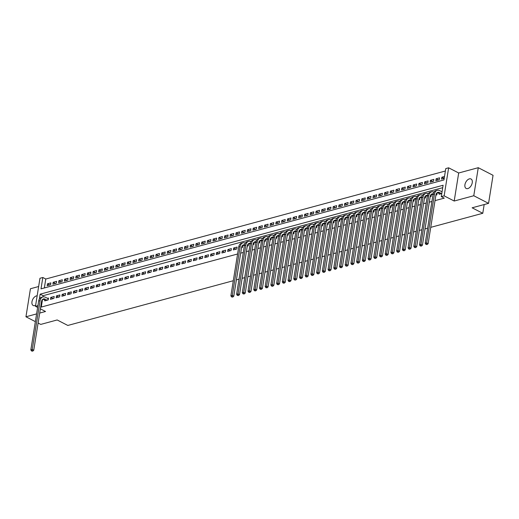 <?xml version="1.0" encoding="UTF-8"?>
<svg xmlns="http://www.w3.org/2000/svg" width="519" height="519" viewBox="0 0 519 519"><rect width="100%" height="100%" fill="white"/><g stroke="black" fill="none" stroke-linecap="round" stroke-linejoin="round"><path stroke-width="0.78" d="M469.364 178.88A5.32 3.192 -62.7 0 0 465.238 183.486A5.32 3.192 -62.7 0 0 466.153 188.455A5.32 3.192 -62.7 0 0 467.814 188.579A5.32 3.192 -62.7 0 0 471.94 183.973A5.32 3.192 -62.7 0 0 471.025 178.997A5.32 3.192 -62.7 0 0 469.364 178.88M37.154 295.804A5.32 3.192 -62.7 0 0 36.401 295.908A5.32 3.192 -62.7 0 0 32.275 300.514A5.32 3.192 -62.7 0 0 33.19 305.483A5.32 3.192 -62.7 0 0 34.851 305.607A5.32 3.192 -62.7 0 0 35.636 305.289M37.919 305.652L35.474 306.314L39.963 278.268L42.824 277.496L41.001 288.862L443.953 179.95L445.776 168.578L448.637 167.806L444.141 195.851L441.286 196.623L443.103 185.251L40.151 294.169L39.379 298.989M458.686 172.989L454.196 201.028L473.776 195.741L488.561 203.364L493.05 175.318L478.265 167.695L458.686 172.989L448.637 167.806M38.64 286.527L30.439 288.746L25.95 316.785L36.596 313.904M445.386 171.011L45.776 279.021L42.824 277.496M473.776 195.741L478.265 167.695M233.303 280.721L67.814 325.452L57.168 319.964L40.735 324.407L38.101 323.052M35.357 321.637L25.95 316.785M439.236 193.548L439.119 194.275L441.779 193.555M435.895 195.144L436.836 194.891L437.141 192.997L436.654 193.126M430.18 196.688L431.12 196.435L431.425 194.541L430.939 194.67M424.464 198.232L425.405 197.979L425.71 196.085L425.223 196.214M418.749 199.783L419.689 199.523L419.988 197.629L419.508 197.758M413.033 201.327L413.974 201.067L414.272 199.173L413.792 199.309M407.318 202.871L408.258 202.618L408.557 200.723L408.077 200.853M401.602 204.415L402.543 204.162L402.841 202.267L402.361 202.397M395.887 205.959L396.827 205.706L397.126 203.811L396.646 203.941M390.171 207.503L391.112 207.25L391.41 205.355L390.93 205.485M384.456 209.047L385.396 208.794L385.695 206.899L385.215 207.029M378.74 210.591L379.681 210.338L379.979 208.443L379.499 208.573M373.025 212.141L373.959 211.882L374.264 209.987L373.784 210.124M367.309 213.685L368.243 213.432L368.548 211.538L368.068 211.668M361.594 215.229L362.528 214.976L362.833 213.082L362.353 213.212M355.878 216.773L356.812 216.52L357.117 214.626L356.637 214.756M350.163 218.317L351.097 218.064L351.402 216.17L350.922 216.3M344.447 219.861L345.382 219.608L345.686 217.714L345.206 217.844M338.725 221.405L339.666 221.152L339.971 219.258L339.491 219.388M333.01 222.956L333.951 222.696L334.255 220.802L333.775 220.938M327.294 224.5L328.235 224.247L328.54 222.353L328.06 222.482M321.579 226.044L322.52 225.791L322.824 223.897L322.344 224.026M315.863 227.588L316.804 227.335L317.109 225.441L316.629 225.57M310.148 229.132L311.089 228.879L311.394 226.985L310.913 227.114M304.432 230.676L305.373 230.423L305.678 228.529L305.191 228.658M298.717 232.22L299.658 231.967L299.963 230.073L299.476 230.202M293.001 233.771L293.942 233.511L294.247 231.617L293.76 231.753M287.286 235.315L288.227 235.062L288.532 233.167L288.045 233.297M281.57 236.859L282.511 236.606L282.816 234.711L282.33 234.841M275.855 238.403L276.796 238.15L277.101 236.255L276.614 236.385M270.139 239.947L271.08 239.694L271.385 237.799L270.899 237.929M264.424 241.491L265.365 241.238L265.67 239.343L265.183 239.473M258.709 243.035L259.649 242.782L259.954 240.887L259.468 241.017M252.993 244.585L253.934 244.326L254.239 242.431L253.752 242.561M247.278 246.129L248.218 245.876L248.523 243.982L248.037 244.112M241.562 247.673L242.503 247.42L242.808 245.526L242.321 245.656M233.355 249.892L236.787 248.964L237.092 247.07L233.66 247.998L233.355 249.892M227.64 251.436L231.072 250.508L231.377 248.614L227.945 249.542L227.64 251.436M221.924 252.98L225.356 252.052L225.661 250.158L222.229 251.086L221.924 252.98M216.209 254.524L219.641 253.596L219.939 251.702L216.514 252.63L216.209 254.524M210.493 256.068L213.925 255.14L214.224 253.246L210.798 254.174L210.493 256.068M204.778 257.612L208.21 256.691L208.508 254.79L205.083 255.718L204.778 257.612M199.062 259.163L202.494 258.235L202.793 256.341L199.367 257.268L199.062 259.163M193.347 260.707L196.779 259.779L197.077 257.885L193.652 258.812L193.347 260.707M187.631 262.251L191.063 261.323L191.362 259.429L187.936 260.356L187.631 262.251M181.916 263.795L185.348 262.867L185.646 260.973L182.221 261.9L181.916 263.795M176.201 265.339L179.626 264.411L179.931 262.517L176.505 263.444L176.201 265.339M170.485 266.883L173.91 265.955L174.215 264.061L170.79 264.988L170.485 266.883M164.77 268.427L168.195 267.506L168.5 265.605L165.074 266.532L164.77 268.427M159.054 269.977L162.479 269.05L162.784 267.155L159.359 268.076L159.054 269.977M153.339 271.521L156.764 270.594L157.069 268.699L153.643 269.627L153.339 271.521M147.623 273.065L151.048 272.138L151.353 270.243L147.928 271.171L147.623 273.065M141.908 274.609L145.333 273.682L145.638 271.787L142.206 272.715L141.908 274.609M136.192 276.153L139.617 275.226L139.922 273.331L136.491 274.259L136.192 276.153M130.477 277.697L133.902 276.77L134.207 274.875L130.775 275.803L130.477 277.697M124.761 279.241L128.187 278.314L128.491 276.419L125.06 277.347L124.761 279.241M119.046 280.792L122.471 279.864L122.776 277.97L119.344 278.891L119.046 280.792M113.33 282.336L116.756 281.408L117.06 279.514L113.629 280.442L113.33 282.336M107.615 283.88L111.04 282.952L111.345 281.058L107.913 281.986L107.615 283.88M101.899 285.424L105.325 284.496L105.629 282.602L102.198 283.53L101.899 285.424M96.177 286.968L99.609 286.04L99.914 284.146L96.482 285.074L96.177 286.968M90.462 288.512L93.894 287.584L94.198 285.69L90.767 286.618L90.462 288.512M84.746 290.056L88.178 289.128L88.483 287.234L85.051 288.162L84.746 290.056M79.031 291.6L82.463 290.679L82.768 288.785L79.336 289.706L79.031 291.6M73.315 293.151L76.747 292.223L77.052 290.329L73.62 291.256L73.315 293.151M67.6 294.695L71.032 293.767L71.337 291.873L67.905 292.8L67.6 294.695M61.884 296.239L65.316 295.311L65.621 293.417L62.189 294.344L61.884 296.239M56.169 297.783L59.601 296.855L59.906 294.961L56.474 295.888L56.169 297.783M50.453 299.327L53.885 298.399L54.19 296.505L50.758 297.432L50.453 299.327M49.779 285.009L47.469 283.822L50.901 282.894L50.596 284.788L47.164 285.716L47.469 283.822M55.494 283.465L53.185 282.278L56.616 281.35L56.312 283.244L52.88 284.172L53.185 282.278M61.21 281.921L58.9 280.734L62.332 279.806L62.027 281.7L58.602 282.628L58.9 280.734M66.925 280.377L64.615 279.183L68.047 278.262L67.742 280.156L64.317 281.077L64.615 279.183M72.641 278.833L70.331 277.639L73.763 276.711L73.458 278.606L70.033 279.533L70.331 277.639M78.356 277.282L76.046 276.095L79.478 275.167L79.173 277.062L75.748 277.989L76.046 276.095M84.072 275.738L81.762 274.551L85.194 273.623L84.889 275.518L81.464 276.445L81.762 274.551M89.787 274.194L87.477 273.007L90.909 272.079L90.604 273.974L87.179 274.901L87.477 273.007M95.502 272.65L93.193 271.463L96.625 270.535L96.32 272.43L92.895 273.357L93.193 271.463M101.218 271.106L98.908 269.919L102.34 268.991L102.035 270.886L98.61 271.813L98.908 269.919M106.933 269.562L104.63 268.368L108.056 267.447L107.751 269.342L104.325 270.269L104.63 268.368M112.649 268.018L110.346 266.824L113.771 265.897L113.466 267.791L110.041 268.719L110.346 266.824M118.364 266.468L116.061 265.28L119.487 264.353L119.182 266.247L115.756 267.175L116.061 265.28M124.08 264.924L121.777 263.736L125.202 262.809L124.897 264.703L121.472 265.631L121.777 263.736M129.795 263.38L127.492 262.192L130.918 261.265L130.613 263.159L127.187 264.087L127.492 262.192M135.511 261.836L133.208 260.648L136.633 259.721L136.335 261.615L132.903 262.543L133.208 260.648M141.226 260.291L138.923 259.104L142.349 258.177L142.05 260.071L138.618 260.999L138.923 259.104M146.942 258.747L144.639 257.554L148.064 256.633L147.766 258.527L144.334 259.455L144.639 257.554M152.657 257.203L150.354 256.01L153.78 255.082L153.481 256.983L150.049 257.904L150.354 256.01M158.373 255.653L156.07 254.466L159.495 253.538L159.197 255.432L155.765 256.36L156.07 254.466M164.088 254.109L161.785 252.922L165.211 251.994L164.912 253.888L161.48 254.816L161.785 252.922M169.804 252.565L167.501 251.378L170.926 250.45L170.628 252.344L167.196 253.272L167.501 251.378M175.519 251.021L173.216 249.834L176.642 248.906L176.343 250.8L172.911 251.728L173.216 249.834M181.235 249.477L178.932 248.29L182.364 247.362L182.059 249.256L178.627 250.184L178.932 248.29M186.957 247.933L184.647 246.739L188.079 245.818L187.774 247.712L184.342 248.64L184.647 246.739M192.672 246.389L190.363 245.195L193.795 244.267L193.49 246.168L190.058 247.089L190.363 245.195M198.388 244.845L196.078 243.651L199.51 242.723L199.205 244.618L195.773 245.545L196.078 243.651M204.103 243.294L201.794 242.107L205.226 241.179L204.921 243.074L201.489 244.001L201.794 242.107M209.819 241.75L207.509 240.563L210.941 239.635L210.636 241.53L207.204 242.457L207.509 240.563M215.534 240.206L213.225 239.019L216.657 238.091L216.352 239.986L212.92 240.913L213.225 239.019M221.25 238.662L218.94 237.475L222.372 236.547L222.067 238.442L218.635 239.369L218.94 237.475M226.965 237.118L224.656 235.931L228.088 235.003L227.783 236.898L224.351 237.825L224.656 235.931M232.681 235.574L230.371 234.38L233.803 233.453L233.498 235.354L230.066 236.275L230.371 234.38M238.396 234.03L236.087 232.836L239.519 231.909L239.214 233.803L235.782 234.731L236.087 232.836M244.112 232.48L241.802 231.292L245.234 230.365L244.929 232.259L241.497 233.187L241.802 231.292M249.827 230.936L247.518 229.748L250.949 228.821L250.645 230.715L247.213 231.643L247.518 229.748M255.543 229.392L253.233 228.204L256.665 227.277L256.36 229.171L252.928 230.099L253.233 228.204M261.258 227.847L258.949 226.66L262.38 225.733L262.076 227.627L258.65 228.555L258.949 226.66M266.974 226.303L264.664 225.116L268.096 224.189L267.791 226.083L264.366 227.011L264.664 225.116M272.689 224.759L270.38 223.566L273.811 222.645L273.507 224.539L270.081 225.46L270.38 223.566M278.405 223.215L276.095 222.022L279.527 221.094L279.222 222.988L275.797 223.916L276.095 222.022M284.12 221.665L281.811 220.478L285.242 219.55L284.937 221.444L281.512 222.372L281.811 220.478M289.836 220.121L287.526 218.934L290.958 218.006L290.653 219.9L287.228 220.828L287.526 218.934M295.551 218.577L293.241 217.39L296.673 216.462L296.368 218.356L292.943 219.284L293.241 217.39M301.267 217.033L298.963 215.846L302.389 214.918L302.084 216.812L298.659 217.74L298.963 215.846M306.982 215.489L304.679 214.302L308.104 213.374L307.799 215.268L304.374 216.196L304.679 214.302M312.698 213.945L310.394 212.751L313.82 211.83L313.515 213.724L310.09 214.645L310.394 212.751M318.413 212.401L316.11 211.207L319.535 210.279L319.23 212.174L315.805 213.101L316.11 211.207M324.128 210.85L321.825 209.663L325.251 208.735L324.946 210.63L321.521 211.557L321.825 209.663M329.844 209.306L327.541 208.119L330.966 207.191L330.661 209.086L327.236 210.013L327.541 208.119M335.559 207.762L333.256 206.575L336.682 205.647L336.383 207.542L332.951 208.469L333.256 206.575M341.275 206.218L338.972 205.031L342.397 204.103L342.099 205.998L338.667 206.925L338.972 205.031M346.99 204.674L344.687 203.487L348.113 202.559L347.814 204.454L344.382 205.381L344.687 203.487M352.706 203.13L350.403 201.936L353.828 201.015L353.53 202.91L350.098 203.831L350.403 201.936M358.421 201.586L356.118 200.392L359.544 199.465L359.245 201.359L355.813 202.287L356.118 200.392M364.137 200.036L361.834 198.848L365.259 197.921L364.961 199.815L361.529 200.743L361.834 198.848M369.852 198.492L367.549 197.304L370.975 196.377L370.676 198.271L367.244 199.199L367.549 197.304M375.568 196.948L373.265 195.76L376.69 194.833L376.392 196.727L372.96 197.655L373.265 195.76M381.283 195.404L378.98 194.216L382.412 193.289L382.107 195.183L378.675 196.111L378.98 194.216M387.005 193.859L384.696 192.672L388.128 191.745L387.823 193.639L384.391 194.567L384.696 192.672M392.721 192.315L390.411 191.122L393.843 190.201L393.538 192.095L390.106 193.023L390.411 191.122M398.436 190.771L396.127 189.578L399.559 188.65L399.254 190.544L395.822 191.472L396.127 189.578M404.152 189.221L401.842 188.034L405.274 187.106L404.969 189L401.537 189.928L401.842 188.034M409.867 187.677L407.558 186.49L410.99 185.562L410.685 187.456L407.253 188.384L407.558 186.49M415.583 186.133L413.273 184.946L416.705 184.018L416.4 185.912L412.968 186.84L413.273 184.946M421.298 184.589L418.989 183.402L422.421 182.474L422.116 184.368L418.684 185.296L418.989 183.402M427.014 183.045L424.704 181.858L428.136 180.93L427.831 182.824L424.399 183.752L424.704 181.858M432.729 181.501L430.42 180.307L433.852 179.386L433.547 181.28L430.115 182.208L430.42 180.307M438.445 179.957L436.135 178.763L439.567 177.835L439.262 179.736L435.83 180.657L436.135 178.763M45.776 279.021L44.349 287.961M444.511 176.505L441.851 177.219L441.546 179.113L444.206 178.4M42.5 299.476L41.286 307.06L237.579 254.005M240.68 253.168L243.294 252.461M246.395 251.624L249.01 250.917M252.111 250.08L254.725 249.373M257.826 248.53L260.441 247.823M263.542 246.986L266.156 246.278M269.257 245.442L271.872 244.734M274.979 243.898L277.587 243.19M280.695 242.354L283.303 241.646M286.41 240.81L289.018 240.102M292.126 239.265L294.734 238.558M297.841 237.715L300.456 237.008M303.557 236.171L306.171 235.464M309.272 234.627L311.887 233.92M314.988 233.083L317.602 232.376M320.703 231.539L323.318 230.832M326.419 229.995L329.033 229.288M332.134 228.451L334.749 227.744M337.85 226.9L340.464 226.2M343.565 225.356L346.179 224.649M349.281 223.812L351.895 223.105M354.996 222.268L357.61 221.561M360.711 220.724L363.326 220.017M366.427 219.18L369.041 218.473M372.142 217.636L374.757 216.929M377.858 216.086L380.472 215.385M383.573 214.542L386.188 213.834M389.289 212.998L391.903 212.29M395.004 211.454L397.619 210.746M400.72 209.91L403.334 209.202M406.435 208.366L409.05 207.658M412.151 206.822L414.765 206.114M417.866 205.271L420.481 204.57M423.582 203.727L426.196 203.02M429.297 202.183L431.912 201.476M435.013 200.639L444.245 198.148L441.286 196.623M442.72 187.683L43.109 295.694L42.908 296.933M44.855 300.144L44.738 300.871L48.17 299.943L48.475 298.049L47.469 298.321M488.561 203.364L472.128 207.801L482.774 213.29L484.175 204.544M482.774 213.29L430.738 227.354M427.637 228.191L425.022 228.898M421.921 229.742L419.307 230.449M416.199 231.286L413.591 231.993M410.484 232.83L407.876 233.537M404.768 234.374L402.16 235.081M399.053 235.918L396.445 236.625M393.337 237.462L390.723 238.169M387.622 239.006L385.007 239.713M381.906 240.557L379.292 241.257M376.191 242.101L373.576 242.808M370.475 243.645L367.861 244.352M364.76 245.189L362.145 245.896M359.044 246.733L356.43 247.44M353.329 248.277L350.714 248.984M347.613 249.821L344.999 250.528M341.898 251.371L339.283 252.072M336.182 252.915L333.568 253.622M330.467 254.459L327.852 255.166M324.751 256.003L322.137 256.71M319.036 257.547L316.421 258.254M313.32 259.091L310.706 259.798M307.605 260.635L304.99 261.342M301.889 262.186L299.275 262.886M296.174 263.73L293.559 264.437M290.458 265.274L287.844 265.981M284.743 266.818L282.128 267.525M279.027 268.362L276.413 269.069M273.312 269.906L270.697 270.613M267.596 271.45L264.982 272.157M261.881 273L259.266 273.701M256.165 274.545L253.551 275.252M250.45 276.089L247.835 276.796M244.734 277.633L242.12 278.34M239.019 279.177L236.405 279.884M454.196 201.028L444.141 195.851M41.286 307.06L40.709 306.768M39.697 313.067L45.529 311.491L40.378 308.837M37.634 307.423L35.474 306.314M43.109 295.694L40.151 294.169M444.16 178.406L441.851 177.219M53.068 298.62L50.758 297.432M58.783 297.076L56.474 295.888M64.499 295.532L62.189 294.344M70.214 293.988L67.905 292.8M75.93 292.444L73.62 291.256M81.645 290.899L79.336 289.706M87.361 289.355L85.051 288.162M93.076 287.805L90.767 286.618M98.792 286.261L96.482 285.074M104.507 284.717L102.198 283.53M110.223 283.173L107.913 281.986M115.938 281.629L113.629 280.442M121.654 280.085L119.344 278.891M127.369 278.541L125.06 277.347M133.085 276.99L130.775 275.803M138.8 275.446L136.491 274.259M144.516 273.902L142.206 272.715M150.231 272.358L147.928 271.171M155.947 270.814L153.643 269.627M161.662 269.27L159.359 268.076M167.378 267.726L165.074 266.532M173.093 266.182L170.79 264.988M178.808 264.632L176.505 263.444M184.524 263.088L182.221 261.9M190.239 261.544L187.936 260.356M195.955 260L193.652 258.812M201.67 258.456L199.367 257.268M207.386 256.911L205.083 255.718M213.101 255.367L210.798 254.174M218.817 253.817L216.514 252.63M224.532 252.273L222.229 251.086M230.248 250.729L227.945 249.542M235.97 249.185L233.66 247.998M47.171 300.216L45.127 299.165A4.158 2.919 74.9 0 0 43.434 298.944A4.158 2.919 74.9 0 0 41.565 301.429L33.741 350.273L32.71 351.149L31.549 351L32.71 351.149M45.737 300.605L43.7 299.554A4.158 2.919 74.9 0 0 42.759 299.268M31.549 351L30.835 349.897L32.262 349.514L40.086 300.67A6.234 4.379 -105.1 0 1 42.895 296.933A6.234 4.379 -105.1 0 1 45.432 297.27L48.364 298.717M30.835 349.897L38.659 301.052A6.234 4.379 -105.1 0 1 41.468 297.322L42.895 296.933M32.12 350.844L32.262 349.514L33.741 350.273M47.839 300.034L48.066 298.626M244.365 245.798L243.748 245.481A4.158 2.919 74.9 0 0 242.808 245.195M247.829 244.41L248.413 244.644M244.54 244.858A4.158 2.919 74.9 0 0 243.482 244.871A4.158 2.919 74.9 0 0 241.614 247.355L233.79 296.2L232.759 297.076L231.597 296.926L232.759 297.076M231.597 296.926L230.884 295.824L238.708 246.979A6.234 4.379 -105.1 0 1 241.517 243.249L242.944 242.86A6.234 4.379 -105.1 0 1 245.312 243.113M230.884 295.824L232.311 295.441L240.135 246.596A6.234 4.379 -105.1 0 1 242.944 242.86M232.168 296.771L232.311 295.441L233.79 296.2M247.887 245.961L248.114 244.553M250.08 244.248L249.464 243.93A4.158 2.919 74.9 0 0 248.523 243.651M253.544 242.86L254.128 243.1M250.255 243.314A4.158 2.919 74.9 0 0 249.198 243.327A4.158 2.919 74.9 0 0 247.329 245.811L239.506 294.656L238.474 295.532L237.313 295.382L238.474 295.532M237.313 295.382L236.599 294.279L244.423 245.435A6.234 4.379 -105.1 0 1 247.232 241.705L248.659 241.316A6.234 4.379 -105.1 0 1 251.027 241.569M236.599 294.279L238.026 293.897L245.85 245.052A6.234 4.379 -105.1 0 1 248.659 241.316M237.884 295.227L238.026 293.897L239.506 294.656M253.603 244.417L253.83 243.009M255.796 242.704L255.179 242.386A4.158 2.919 74.9 0 0 254.239 242.101M259.26 241.316L259.844 241.556M255.971 241.763A4.158 2.919 74.9 0 0 254.913 241.776A4.158 2.919 74.9 0 0 253.045 244.267L245.221 293.112L244.19 293.988L243.028 293.832L244.19 293.988M243.028 293.832L242.315 292.735L250.139 243.891A6.234 4.379 -105.1 0 1 252.948 240.161L254.375 239.772A6.234 4.379 -105.1 0 1 256.743 240.025M242.315 292.735L243.742 292.353L251.566 243.502A6.234 4.379 -105.1 0 1 254.375 239.772M243.599 293.683L243.742 292.353L245.221 293.112M259.325 242.873L259.545 241.465M261.511 241.16L260.895 240.842A4.158 2.919 74.9 0 0 259.954 240.557M264.975 239.772L265.559 240.012M261.686 240.219A4.158 2.919 74.9 0 0 260.629 240.232A4.158 2.919 74.9 0 0 258.76 242.723L250.937 291.568L249.905 292.437L248.744 292.288L249.905 292.437M248.744 292.288L248.03 291.191L255.854 242.347A6.234 4.379 -105.1 0 1 258.663 238.61L260.09 238.227A6.234 4.379 -105.1 0 1 262.458 238.481M248.03 291.191L249.457 290.802L257.281 241.958A6.234 4.379 -105.1 0 1 260.09 238.227M249.315 292.132L249.457 290.802L250.937 291.568M265.04 241.329L265.261 239.921M267.227 239.616L266.61 239.298A4.158 2.919 74.9 0 0 265.67 239.012M270.691 238.227L271.275 238.461M267.402 238.675A4.158 2.919 74.9 0 0 266.351 238.688A4.158 2.919 74.9 0 0 264.476 241.179L256.652 290.024L255.62 290.893L254.459 290.744L255.62 290.893M254.459 290.744L253.746 289.647L261.57 240.803A6.234 4.379 -105.1 0 1 264.379 237.066L265.806 236.683A6.234 4.379 -105.1 0 1 268.174 236.936M253.746 289.647L255.173 289.258L262.997 240.414A6.234 4.379 -105.1 0 1 265.806 236.683M255.03 290.588L255.173 289.258L256.652 290.024M270.756 239.784L270.976 238.377M272.942 238.072L272.326 237.754A4.158 2.919 74.9 0 0 271.385 237.468M276.406 236.683L276.99 236.917M273.117 237.131A4.158 2.919 74.9 0 0 272.066 237.144A4.158 2.919 74.9 0 0 270.191 239.635L262.367 288.48L261.336 289.349L260.175 289.2L261.336 289.349M260.175 289.2L259.461 288.103L267.285 239.259A6.234 4.379 -105.1 0 1 270.094 235.522L271.521 235.139A6.234 4.379 -105.1 0 1 273.889 235.392M259.461 288.103L260.888 287.714L268.712 238.87A6.234 4.379 -105.1 0 1 271.521 235.139M260.746 289.044L260.888 287.714L262.367 288.48M276.471 238.234L276.692 236.833M278.658 236.528L278.041 236.21A4.158 2.919 74.9 0 0 277.101 235.924M282.122 235.139L282.706 235.373M278.833 235.587A4.158 2.919 74.9 0 0 277.782 235.6A4.158 2.919 74.9 0 0 275.907 238.085L268.083 286.936L267.051 287.805L265.89 287.656L267.051 287.805M265.89 287.656L265.177 286.559L273 237.708A6.234 4.379 -105.1 0 1 275.81 233.978L277.237 233.595A6.234 4.379 -105.1 0 1 279.605 233.842M265.177 286.559L266.604 286.17L274.428 237.326A6.234 4.379 -105.1 0 1 277.237 233.595M266.461 287.5L266.604 286.17L268.083 286.936M282.187 236.69L282.407 235.289M284.373 234.984L283.757 234.666A4.158 2.919 74.9 0 0 282.816 234.38M287.837 233.595L288.421 233.829M284.548 234.043A4.158 2.919 74.9 0 0 283.497 234.056A4.158 2.919 74.9 0 0 281.622 236.541L273.798 285.385L272.767 286.261L271.606 286.112L272.767 286.261M271.606 286.112L270.892 285.009L278.716 236.164A6.234 4.379 -105.1 0 1 281.525 232.434L282.952 232.045A6.234 4.379 -105.1 0 1 285.32 232.298M270.892 285.009L272.319 284.626L280.143 235.782A6.234 4.379 -105.1 0 1 282.952 232.045M272.177 285.956L272.319 284.626L273.798 285.385M287.902 235.146L288.123 233.738M290.089 233.433L289.472 233.122A4.158 2.919 74.9 0 0 288.532 232.836M293.553 232.045L294.137 232.285M290.264 232.499A4.158 2.919 74.9 0 0 289.213 232.512A4.158 2.919 74.9 0 0 287.338 234.997L279.514 283.841L278.482 284.717L277.321 284.568L278.482 284.717M277.321 284.568L276.608 283.465L284.431 234.62A6.234 4.379 -105.1 0 1 287.241 230.89L288.668 230.501A6.234 4.379 -105.1 0 1 291.036 230.754M276.608 283.465L278.035 283.082L285.859 234.238A6.234 4.379 -105.1 0 1 288.668 230.501M277.892 284.412L278.035 283.082L279.514 283.841M293.618 233.602L293.838 232.194M295.804 231.889L295.188 231.571A4.158 2.919 74.9 0 0 294.247 231.286M299.268 230.501L299.852 230.741M295.979 230.949A4.158 2.919 74.9 0 0 294.928 230.961A4.158 2.919 74.9 0 0 293.053 233.453L285.229 282.297L284.198 283.173L283.037 283.017L284.198 283.173M283.037 283.017L282.323 281.921L290.147 233.076A6.234 4.379 -105.1 0 1 292.956 229.346L294.383 228.957A6.234 4.379 -105.1 0 1 296.751 229.21M282.323 281.921L283.75 281.538L291.574 232.687A6.234 4.379 -105.1 0 1 294.383 228.957M283.608 282.868L283.75 281.538L285.229 282.297M299.333 232.058L299.554 230.65M301.52 230.345L300.903 230.027A4.158 2.919 74.9 0 0 299.963 229.742M304.984 228.957L305.568 229.197M301.695 229.404A4.158 2.919 74.9 0 0 300.644 229.417A4.158 2.919 74.9 0 0 298.769 231.909L290.945 280.753L289.913 281.622L288.752 281.473L289.913 281.622M288.752 281.473L288.039 280.377L295.862 231.532A6.234 4.379 -105.1 0 1 298.672 227.802L300.099 227.413A6.234 4.379 -105.1 0 1 302.467 227.666M288.039 280.377L289.466 279.994L297.29 231.143A6.234 4.379 -105.1 0 1 300.099 227.413M289.323 281.317L289.466 279.994L290.945 280.753M305.049 230.514L305.269 229.106M307.235 228.801L306.619 228.483A4.158 2.919 74.9 0 0 305.678 228.198M310.699 227.413L311.29 227.646M307.41 227.86A4.158 2.919 74.9 0 0 306.359 227.873A4.158 2.919 74.9 0 0 304.484 230.365L296.66 279.209L295.629 280.078L294.468 279.929L295.629 280.078M294.468 279.929L293.754 278.833L301.578 229.988A6.234 4.379 -105.1 0 1 304.387 226.252L305.814 225.869A6.234 4.379 -105.1 0 1 308.182 226.122M293.754 278.833L295.181 278.444L303.005 229.599A6.234 4.379 -105.1 0 1 305.814 225.869M295.039 279.773L295.181 278.444L296.66 279.209M310.764 228.97L310.985 227.562M312.951 227.257L312.334 226.939A4.158 2.919 74.9 0 0 311.394 226.654M316.415 225.869L317.005 226.102M313.126 226.316A4.158 2.919 74.9 0 0 312.075 226.329A4.158 2.919 74.9 0 0 310.2 228.821L302.376 277.665L301.344 278.534L300.183 278.385L301.344 278.534M300.183 278.385L299.469 277.289L307.293 228.444A6.234 4.379 -105.1 0 1 310.103 224.708L311.53 224.325A6.234 4.379 -105.1 0 1 313.898 224.578M299.469 277.289L300.897 276.899L308.721 228.055A6.234 4.379 -105.1 0 1 311.53 224.325M300.754 278.229L300.897 276.899L302.376 277.665M316.48 227.419L316.707 226.018M318.666 225.713L318.05 225.395A4.158 2.919 74.9 0 0 317.109 225.11M322.13 224.325L322.721 224.558M318.841 224.772A4.158 2.919 74.9 0 0 317.79 224.785A4.158 2.919 74.9 0 0 315.915 227.27L308.091 276.121L307.06 276.99L305.899 276.841L307.06 276.99M305.899 276.841L305.185 275.745L313.009 226.894A6.234 4.379 -105.1 0 1 315.818 223.164L317.245 222.781A6.234 4.379 -105.1 0 1 319.613 223.027M305.185 275.745L306.612 275.355L314.436 226.511A6.234 4.379 -105.1 0 1 317.245 222.781M306.469 276.685L306.612 275.355L308.091 276.121M322.195 225.875L322.422 224.474M324.381 224.169L323.765 223.851A4.158 2.919 74.9 0 0 322.824 223.566M327.846 222.781L328.436 223.014M324.557 223.228A4.158 2.919 74.9 0 0 323.506 223.241A4.158 2.919 74.9 0 0 321.631 225.726L313.807 274.57L312.775 275.446L311.614 275.297L312.775 275.446M311.614 275.297L310.9 274.194L318.724 225.35A6.234 4.379 -105.1 0 1 321.533 221.619L322.961 221.23A6.234 4.379 -105.1 0 1 325.329 221.483M310.9 274.194L312.328 273.811L320.152 224.967A6.234 4.379 -105.1 0 1 322.961 221.23M312.185 275.141L312.328 273.811L313.807 274.57M327.911 224.331L328.138 222.923M330.097 222.619L329.481 222.307A4.158 2.919 74.9 0 0 328.54 222.022M333.561 221.23L334.152 221.47M330.272 221.684A4.158 2.919 74.9 0 0 329.221 221.697A4.158 2.919 74.9 0 0 327.346 224.182L319.522 273.026L318.491 273.902L317.33 273.753L318.491 273.902M317.33 273.753L316.616 272.65L324.44 223.806A6.234 4.379 -105.1 0 1 327.249 220.075L328.676 219.686A6.234 4.379 -105.1 0 1 331.044 219.939M316.616 272.65L318.043 272.267L325.867 223.423A6.234 4.379 -105.1 0 1 328.676 219.686M317.9 273.597L318.043 272.267L319.522 273.026M333.626 222.787L333.853 221.379M335.812 221.075L335.196 220.757A4.158 2.919 74.9 0 0 334.255 220.471M339.277 219.686L339.867 219.926M335.988 220.134A4.158 2.919 74.9 0 0 334.937 220.147A4.158 2.919 74.9 0 0 333.062 222.638L325.238 271.482L324.213 272.358L323.045 272.203L324.213 272.358M323.045 272.203L322.331 271.106L330.155 222.262A6.234 4.379 -105.1 0 1 332.964 218.531L334.392 218.142A6.234 4.379 -105.1 0 1 336.76 218.395M322.331 271.106L323.759 270.723L331.583 221.879A6.234 4.379 -105.1 0 1 334.392 218.142M323.616 272.053L323.759 270.723L325.238 271.482M339.342 221.243L339.569 219.835M341.528 219.531L340.912 219.213A4.158 2.919 74.9 0 0 339.971 218.927M344.992 218.142L345.583 218.382M341.71 218.59A4.158 2.919 74.9 0 0 340.652 218.603A4.158 2.919 74.9 0 0 338.777 221.094L330.953 269.938L329.928 270.808L328.761 270.659L329.928 270.808M328.761 270.659L328.047 269.562L335.871 220.718A6.234 4.379 -105.1 0 1 338.68 216.987L340.107 216.598A6.234 4.379 -105.1 0 1 342.475 216.851M328.047 269.562L329.474 269.179L337.298 220.328A6.234 4.379 -105.1 0 1 340.107 216.598M329.331 270.509L329.474 269.179L330.953 269.938M345.057 219.699L345.284 218.291M347.243 217.986L346.627 217.669A4.158 2.919 74.9 0 0 345.686 217.383M350.708 216.598L351.298 216.838M347.425 217.046A4.158 2.919 74.9 0 0 346.368 217.059A4.158 2.919 74.9 0 0 344.493 219.55L336.669 268.394L335.644 269.264L334.476 269.114L335.644 269.264M334.476 269.114L333.762 268.018L341.586 219.174A6.234 4.379 -105.1 0 1 344.395 215.437L345.823 215.054A6.234 4.379 -105.1 0 1 348.191 215.307M333.762 268.018L335.19 267.629L343.014 218.784A6.234 4.379 -105.1 0 1 345.823 215.054M335.047 268.959L335.19 267.629L336.669 268.394M350.773 218.155L351 216.747M352.959 216.442L352.343 216.125A4.158 2.919 74.9 0 0 351.402 215.839M356.423 215.054L357.014 215.288M353.141 215.502A4.158 2.919 74.9 0 0 352.083 215.515A4.158 2.919 74.9 0 0 350.208 218.006L342.384 266.85L341.359 267.72L340.192 267.57L341.359 267.72M340.192 267.57L339.478 266.474L347.302 217.63A6.234 4.379 -105.1 0 1 350.111 213.893L351.538 213.51A6.234 4.379 -105.1 0 1 353.906 213.763M339.478 266.474L340.905 266.085L348.729 217.24A6.234 4.379 -105.1 0 1 351.538 213.51M340.762 267.415L340.905 266.085L342.384 266.85M356.488 216.611L356.715 215.203M358.674 214.898L358.058 214.581A4.158 2.919 74.9 0 0 357.117 214.295M362.139 213.51L362.729 213.744M358.856 213.958A4.158 2.919 74.9 0 0 357.799 213.971A4.158 2.919 74.9 0 0 355.924 216.455L348.1 265.306L347.075 266.176L345.907 266.026L347.075 266.176M345.907 266.026L345.193 264.93L353.017 216.079A6.234 4.379 -105.1 0 1 355.826 212.349L357.254 211.966A6.234 4.379 -105.1 0 1 359.622 212.213M345.193 264.93L346.621 264.541L354.445 215.696A6.234 4.379 -105.1 0 1 357.254 211.966M346.478 265.871L346.621 264.541L348.1 265.306M362.204 215.061L362.431 213.659M364.39 213.354L363.78 213.037A4.158 2.919 74.9 0 0 362.833 212.751M367.854 211.966L368.445 212.2M364.572 212.414A4.158 2.919 74.9 0 0 363.514 212.427A4.158 2.919 74.9 0 0 361.639 214.911L353.815 263.756L352.79 264.632L351.623 264.482L352.79 264.632M351.623 264.482L350.909 263.386L358.733 214.535A6.234 4.379 -105.1 0 1 361.542 210.805L362.969 210.416A6.234 4.379 -105.1 0 1 365.337 210.669M350.909 263.386L352.343 262.997L360.16 214.152A6.234 4.379 -105.1 0 1 362.969 210.416M352.193 264.327L352.343 262.997L353.815 263.756M367.919 213.517L368.146 212.115M370.105 211.804L369.496 211.493A4.158 2.919 74.9 0 0 368.548 211.207M373.57 210.422L374.16 210.656M370.287 210.87A4.158 2.919 74.9 0 0 369.23 210.883A4.158 2.919 74.9 0 0 367.355 213.367L359.531 262.212L358.506 263.088L357.338 262.938L358.506 263.088M357.338 262.938L356.624 261.836L364.448 212.991A6.234 4.379 -105.1 0 1 367.257 209.261L368.685 208.872A6.234 4.379 -105.1 0 1 371.053 209.125M356.624 261.836L358.058 261.453L365.882 212.608A6.234 4.379 -105.1 0 1 368.685 208.872M357.915 262.783L358.058 261.453L359.531 262.212M373.635 211.973L373.862 210.565M375.821 210.26L375.211 209.942A4.158 2.919 74.9 0 0 374.264 209.657M379.285 208.872L379.876 209.112M376.003 209.319A4.158 2.919 74.9 0 0 374.945 209.332A4.158 2.919 74.9 0 0 373.07 211.823L365.246 260.668L364.221 261.544L363.053 261.388L364.221 261.544M363.053 261.388L362.34 260.291L370.164 211.447A6.234 4.379 -105.1 0 1 372.973 207.717L374.4 207.328A6.234 4.379 -105.1 0 1 376.775 207.581M362.34 260.291L363.774 259.909L371.598 211.064A6.234 4.379 -105.1 0 1 374.4 207.328M363.631 261.239L363.774 259.909L365.246 260.668M379.35 210.429L379.577 209.021M381.536 208.716L380.927 208.398A4.158 2.919 74.9 0 0 379.979 208.113M385.007 207.328L385.591 207.568M381.718 207.775A4.158 2.919 74.9 0 0 380.661 207.788A4.158 2.919 74.9 0 0 378.786 210.279L370.968 259.124L369.937 260L368.769 259.844L369.937 260M368.769 259.844L368.055 258.747L375.879 209.903A6.234 4.379 -105.1 0 1 378.688 206.173L380.116 205.784A6.234 4.379 -105.1 0 1 382.49 206.037M368.055 258.747L369.489 258.365L377.313 209.514A6.234 4.379 -105.1 0 1 380.116 205.784M369.346 259.695L369.489 258.365L370.968 259.124M385.066 208.885L385.293 207.477M387.258 207.172L386.642 206.854A4.158 2.919 74.9 0 0 385.695 206.568M390.723 205.784L391.307 206.024M387.434 206.231A4.158 2.919 74.9 0 0 386.376 206.244A4.158 2.919 74.9 0 0 384.508 208.735L376.684 257.58L375.652 258.449L374.484 258.3L375.652 258.449M374.484 258.3L373.771 257.203L381.595 208.359A6.234 4.379 -105.1 0 1 384.404 204.622L385.838 204.239A6.234 4.379 -105.1 0 1 388.206 204.492M373.771 257.203L375.205 256.814L383.028 207.97A6.234 4.379 -105.1 0 1 385.838 204.239M375.062 258.144L375.205 256.814L376.684 257.58M390.781 207.341L391.008 205.933M392.974 205.628L392.358 205.31A4.158 2.919 74.9 0 0 391.41 205.024M396.438 204.239L397.022 204.473M393.149 204.687A4.158 2.919 74.9 0 0 392.092 204.7A4.158 2.919 74.9 0 0 390.223 207.191L382.399 256.036L381.368 256.905L380.206 256.756L381.368 256.905M380.206 256.756L379.486 255.659L387.31 206.815A6.234 4.379 -105.1 0 1 390.119 203.078L391.553 202.695A6.234 4.379 -105.1 0 1 393.921 202.948M379.486 255.659L380.92 255.27L388.744 206.426A6.234 4.379 -105.1 0 1 391.553 202.695M380.777 256.6L380.92 255.27L382.399 256.036M396.497 205.796L396.724 204.389M398.689 204.084L398.073 203.766A4.158 2.919 74.9 0 0 397.132 203.48M402.154 202.695L402.738 202.929M398.864 203.143A4.158 2.919 74.9 0 0 397.807 203.156A4.158 2.919 74.9 0 0 395.939 205.641L388.115 254.492L387.083 255.361L385.922 255.212L387.083 255.361M385.922 255.212L385.202 254.115L393.026 205.271A6.234 4.379 -105.1 0 1 395.835 201.534L397.269 201.151A6.234 4.379 -105.1 0 1 399.636 201.404M385.202 254.115L386.636 253.726L394.459 204.882A6.234 4.379 -105.1 0 1 397.269 201.151M386.493 255.056L386.636 253.726L388.115 254.492M402.212 204.246L402.439 202.845M404.405 202.54L403.788 202.222A4.158 2.919 74.9 0 0 402.848 201.936M407.869 201.151L408.453 201.385M404.58 201.599A4.158 2.919 74.9 0 0 403.523 201.612A4.158 2.919 74.9 0 0 401.654 204.097L393.83 252.941L392.799 253.817L391.637 253.668L392.799 253.817M391.637 253.668L390.917 252.571L398.741 203.72A6.234 4.379 -105.1 0 1 401.55 199.99L402.984 199.601A6.234 4.379 -105.1 0 1 405.352 199.854M390.917 252.571L392.351 252.182L400.175 203.338A6.234 4.379 -105.1 0 1 402.984 199.601M392.208 253.512L392.351 252.182L393.83 252.941M407.928 202.702L408.155 201.301M410.12 200.989L409.504 200.678A4.158 2.919 74.9 0 0 408.563 200.392M413.585 199.607L414.168 199.841M410.295 200.055A4.158 2.919 74.9 0 0 409.238 200.068A4.158 2.919 74.9 0 0 407.37 202.553L399.546 251.397L398.514 252.273L397.353 252.124L398.514 252.273M397.353 252.124L396.633 251.021L404.457 202.176A6.234 4.379 -105.1 0 1 407.266 198.446L408.7 198.057A6.234 4.379 -105.1 0 1 411.067 198.31M396.633 251.021L398.067 250.638L405.89 201.794A6.234 4.379 -105.1 0 1 408.7 198.057M397.924 251.968L398.067 250.638L399.546 251.397M413.643 201.158L413.87 199.75M415.836 199.445L415.219 199.127A4.158 2.919 74.9 0 0 414.279 198.842M419.3 198.057L419.884 198.297M416.011 198.511A4.158 2.919 74.9 0 0 414.953 198.518A4.158 2.919 74.9 0 0 413.085 201.009L405.261 249.853L404.23 250.729L403.068 250.573L404.23 250.729M403.068 250.573L402.355 249.477L410.172 200.632A6.234 4.379 -105.1 0 1 412.981 196.902L414.415 196.513A6.234 4.379 -105.1 0 1 416.783 196.766M402.355 249.477L403.782 249.094L411.606 200.25A6.234 4.379 -105.1 0 1 414.415 196.513M403.639 250.424L403.782 249.094L405.261 249.853M419.358 199.614L419.586 198.206M421.551 197.901L420.935 197.583A4.158 2.919 74.9 0 0 419.994 197.298M425.016 196.513L425.599 196.753M421.726 196.961A4.158 2.919 74.9 0 0 420.669 196.973A4.158 2.919 74.9 0 0 418.801 199.465L410.977 248.309L409.945 249.185L408.784 249.029L409.945 249.185M408.784 249.029L408.07 247.933L415.894 199.088A6.234 4.379 -105.1 0 1 418.697 195.358L420.131 194.969A6.234 4.379 -105.1 0 1 422.498 195.222M408.07 247.933L409.497 247.55L417.321 198.699A6.234 4.379 -105.1 0 1 420.131 194.969M409.355 248.88L409.497 247.55L410.977 248.309M425.074 198.07L425.301 196.662M427.267 196.357L426.65 196.039A4.158 2.919 74.9 0 0 425.71 195.754M430.731 194.969L431.315 195.209M427.442 195.416A4.158 2.919 74.9 0 0 426.384 195.429A4.158 2.919 74.9 0 0 424.516 197.921L416.692 246.765L415.661 247.634L414.499 247.485L415.661 247.634M414.499 247.485L413.786 246.389L421.61 197.544A6.234 4.379 -105.1 0 1 424.412 193.808L425.846 193.425A6.234 4.379 -105.1 0 1 428.214 193.678M413.786 246.389L415.213 246L423.037 197.155A6.234 4.379 -105.1 0 1 425.846 193.425M415.07 247.329L415.213 246L416.692 246.765M430.789 196.526L431.017 195.118M432.982 194.813L432.366 194.495A4.158 2.919 74.9 0 0 431.425 194.21M436.447 193.425L437.03 193.658M433.157 193.872A4.158 2.919 74.9 0 0 432.1 193.885A4.158 2.919 74.9 0 0 430.232 196.377L422.408 245.221L421.376 246.09L420.215 245.941L421.376 246.09M420.215 245.941L419.501 244.845L427.325 196A6.234 4.379 -105.1 0 1 430.134 192.264L431.561 191.881A6.234 4.379 -105.1 0 1 433.929 192.134M419.501 244.845L420.928 244.455L428.752 195.611A6.234 4.379 -105.1 0 1 431.561 191.881M420.786 245.785L420.928 244.455L422.408 245.221M436.505 194.982L436.732 193.574M441.552 193.613L439.509 192.562A4.158 2.919 74.9 0 0 437.815 192.341A4.158 2.919 74.9 0 0 435.947 194.826L428.123 243.677L427.092 244.546L425.93 244.397L427.092 244.546M440.118 194.002L438.081 192.951A4.158 2.919 74.9 0 0 437.141 192.666M425.93 244.397L425.217 243.301L426.644 242.911L434.468 194.067A6.234 4.379 -105.1 0 1 437.277 190.337A6.234 4.379 -105.1 0 1 439.814 190.668L442.052 191.822M425.217 243.301L433.041 194.456A6.234 4.379 -105.1 0 1 435.85 190.72L437.277 190.337M426.501 244.241L426.644 242.911L428.123 243.677M43.7 299.554L45.127 299.165M38.659 301.052L40.086 300.67M243.748 245.481L244.449 245.292M238.708 246.979L240.135 246.596M249.464 243.93L250.164 243.742M244.423 245.435L245.85 245.052M255.179 242.386L255.88 242.198M250.139 243.891L251.566 243.502M260.895 240.842L261.595 240.654M255.854 242.347L257.281 241.958M266.61 239.298L267.311 239.11M261.57 240.803L262.997 240.414M272.326 237.754L273.026 237.566M267.285 239.259L268.712 238.87M278.041 236.21L278.742 236.022M273 237.708L274.428 237.326M283.757 234.666L284.457 234.478M278.716 236.164L280.143 235.782M289.472 233.122L290.173 232.927M284.431 234.62L285.859 234.238M295.188 231.571L295.888 231.383M290.147 233.076L291.574 232.687M300.903 230.027L301.604 229.839M295.862 231.532L297.29 231.143M306.619 228.483L307.319 228.295M301.578 229.988L303.005 229.599M312.334 226.939L313.035 226.751M307.293 228.444L308.721 228.055M318.05 225.395L318.75 225.207M313.009 226.894L314.436 226.511M323.765 223.851L324.466 223.663M318.724 225.35L320.152 224.967M329.481 222.307L330.181 222.113M324.44 223.806L325.867 223.423M335.196 220.757L335.897 220.569M330.155 222.262L331.583 221.879M340.912 219.213L341.612 219.024M335.871 220.718L337.298 220.328M346.627 217.669L347.328 217.48M341.586 219.174L343.014 218.784M352.343 216.125L353.043 215.936M347.302 217.63L348.729 217.24M358.058 214.581L358.759 214.392M353.017 216.079L354.445 215.696M363.78 213.037L364.474 212.848M358.733 214.535L360.16 214.152M369.496 211.493L370.19 211.298M364.448 212.991L365.882 212.608M375.211 209.942L375.905 209.754M370.164 211.447L371.598 211.064M380.927 208.398L381.621 208.21M375.879 209.903L377.313 209.514M386.642 206.854L387.336 206.666M381.595 208.359L383.028 207.97M392.358 205.31L393.052 205.122M387.31 206.815L388.744 206.426M398.073 203.766L398.767 203.578M393.026 205.271L394.459 204.882M403.788 202.222L404.483 202.034M398.741 203.72L400.175 203.338M409.504 200.678L410.198 200.483M404.457 202.176L405.89 201.794M415.219 199.127L415.914 198.939M410.172 200.632L411.606 200.25M420.935 197.583L421.629 197.395M415.894 199.088L417.321 198.699M426.65 196.039L427.345 195.851M421.61 197.544L423.037 197.155M432.366 194.495L433.06 194.307M427.325 196L428.752 195.611M438.081 192.951L439.509 192.562M433.041 194.456L434.468 194.067"/></g></svg>
